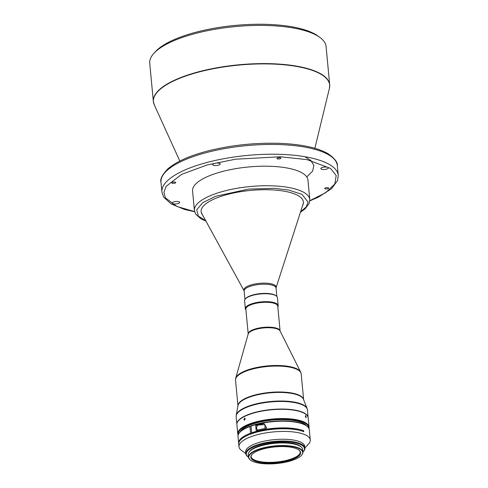 <?xml version="1.0" encoding="UTF-8"?>
<svg xmlns="http://www.w3.org/2000/svg" width="488" height="488" viewBox="0 0 488 488"><rect width="100%" height="100%" fill="white"/><g stroke="black" fill="none" stroke-linecap="round" stroke-linejoin="round"><path stroke-width="0.73" d="M179.828 161.058L154.251 104.786L153.348 101.449L149.737 63.245A88.572 28.438 -5.4 0 1 154.049 53.155L155.666 51.417A86.687 27.834 -5.4 0 1 268.046 24.4A86.687 27.834 -5.4 0 1 318.042 36.063L319.957 37.472A88.572 28.438 -5.4 0 1 326.088 46.58L329.699 84.778A88.572 28.438 174.6 0 0 272.487 63.751A88.572 28.438 174.6 0 0 153.348 101.449A88.572 28.438 174.6 0 0 153.653 103.09M154.049 53.155A88.572 28.438 -5.4 0 1 268.876 25.553A88.572 28.438 -5.4 0 1 319.957 37.472M245.458 298.821A16.019 5.142 -5.4 0 1 260.379 293.617A16.019 5.142 -5.4 0 1 276.147 295.862A16.019 5.142 -5.4 0 1 276.202 295.911M303.384 201.861A51.35 16.488 -5.4 0 1 303.103 204.021L276.062 287.731A16.226 5.209 -5.4 0 0 275.378 285.626A16.226 5.209 -5.4 0 0 256.163 283.778A16.226 5.209 -5.4 0 0 244.061 290.756L201.819 213.591A51.35 16.488 -5.4 0 1 201.135 211.524M302.651 205.417A51.35 16.488 174.6 0 0 303.396 201.995A51.35 16.488 174.6 0 0 261.745 189.753A51.35 16.488 174.6 0 0 205.216 204.319A51.35 16.488 174.6 0 0 201.148 211.658A51.35 16.488 174.6 0 0 202.526 214.885M194.413 210.499A57.95 18.605 174.6 0 1 272.359 185.836A57.95 18.605 174.6 0 1 274.732 185.946A57.95 18.605 174.6 0 1 309.795 199.592L307.946 180.048A57.95 18.605 174.6 0 0 270.511 166.292A57.95 18.605 174.6 0 0 192.565 190.954L194.413 210.499L195.682 214.128L200.855 218.783L205.954 221.149M174.49 182.048A1.976 0.634 174.6 0 0 171.831 182.89A1.976 0.634 174.6 0 0 173.112 183.36A1.976 0.634 174.6 0 0 175.771 182.518A1.976 0.634 174.6 0 0 174.49 182.048M279.606 157.673A1.976 0.634 174.6 0 0 276.94 158.515A1.976 0.634 174.6 0 0 278.221 158.984A1.976 0.634 174.6 0 0 280.881 158.142A1.976 0.634 174.6 0 0 279.606 157.673M327.405 187.648A1.976 0.634 174.6 0 0 324.74 188.49A1.976 0.634 174.6 0 0 326.021 188.96A1.976 0.634 174.6 0 0 328.68 188.118A1.976 0.634 174.6 0 0 327.405 187.648M177.248 201.489A3.77 1.208 174.6 0 0 172.179 203.093A3.77 1.208 174.6 0 0 174.612 203.99A3.77 1.208 174.6 0 0 179.682 202.386A3.77 1.208 174.6 0 0 177.248 201.489M217.776 163.059A3.77 1.208 174.6 0 0 212.707 164.663A3.77 1.208 174.6 0 0 215.141 165.56A3.77 1.208 174.6 0 0 220.21 163.956A3.77 1.208 174.6 0 0 217.776 163.059M325.899 167.018A3.77 1.208 174.6 0 0 320.829 168.622A3.77 1.208 174.6 0 0 323.263 169.519A3.77 1.208 174.6 0 0 328.332 167.915A3.77 1.208 174.6 0 0 325.899 167.018M245.928 309.929A16.488 5.295 -5.4 0 1 245.342 308.721L244.592 300.767A16.488 5.295 -5.4 0 1 245.391 298.888L245.799 298.455A16.019 5.142 -5.4 0 1 258.164 293.922A16.019 5.142 -5.4 0 1 275.799 295.618L276.281 295.972A16.488 5.295 -5.4 0 1 277.422 297.662L278.172 305.616A16.488 5.295 -5.4 0 1 277.825 306.909M245.391 298.888A16.488 5.295 -5.4 0 1 258.128 294.227A16.488 5.295 -5.4 0 1 276.281 295.972M245.342 308.721A16.488 5.295 -5.4 0 1 258.878 302.176A16.488 5.295 -5.4 0 1 278.172 305.616M245.854 309.118A16.019 5.142 -5.4 0 1 259 302.767A16.019 5.142 -5.4 0 1 277.745 306.104L280.094 330.974A16.019 5.142 -5.4 0 0 261.354 327.637A16.019 5.142 -5.4 0 0 248.203 333.987A16.134 5.179 -5.4 0 1 261.391 328.21A16.134 5.179 -5.4 0 1 280.088 330.949L300.651 372.076A32.867 10.553 174.6 0 0 262.568 366.494A32.867 10.553 174.6 0 0 235.716 378.212L248.209 333.963L245.854 309.118M236.881 424.469A35.807 11.498 -5.4 0 1 236.869 424.34A35.807 11.498 -5.4 0 1 266.265 410.134A35.807 11.498 -5.4 0 1 308.16 417.6A35.807 11.498 -5.4 0 1 308.172 417.734M305.659 414.147A35.709 11.468 174.6 0 0 305.61 414.117A35.709 11.468 174.6 0 0 259.012 411.64A35.709 11.468 174.6 0 0 238.717 420.436A35.709 11.468 174.6 0 0 238.681 420.479M238.138 435.156A35.807 11.498 -5.4 0 1 237.766 433.844L236.894 424.603A35.807 11.498 -5.4 0 1 238.638 420.522A35.807 11.498 -5.4 0 1 258.988 411.707A35.807 11.498 -5.4 0 1 305.708 414.184A35.807 11.498 -5.4 0 1 308.184 417.868L309.056 427.104A35.807 11.498 -5.4 0 1 308.941 428.458M245.257 418.808L244.738 418.033L243.878 419.497L244.372 420.266L245.257 418.808M237.766 433.844A35.807 11.498 -5.4 0 1 259.86 420.943A35.807 11.498 -5.4 0 1 309.056 427.104M238.327 434.582A35.331 11.346 -5.4 0 1 260.08 421.516A35.331 11.346 -5.4 0 1 308.648 427.933M306.183 416.935L305.531 415.526L305.323 416.331L306.006 417.734L306.183 416.935M300.285 452.059A24.735 7.942 -5.4 0 1 291.665 458.83A24.735 7.942 -5.4 0 1 267.003 462.325A24.735 7.942 -5.4 0 1 251.064 456.707M245.787 453.584L241.462 450.406A35.807 11.498 -5.4 0 1 238.986 446.727A35.807 11.498 -5.4 0 1 251.448 436.546A35.807 11.498 -5.4 0 1 301.73 433.558A35.807 11.498 -5.4 0 1 310.276 439.987A35.807 11.498 -5.4 0 1 308.532 444.068L304.884 447.996M238.986 446.727L238.73 444.062A35.807 11.498 -5.4 0 1 261.513 431.014A35.807 11.498 -5.4 0 1 301.48 430.892A35.807 11.498 -5.4 0 1 303.768 431.66L303.682 430.776A35.807 11.498 174.6 0 0 301.395 430.001A35.807 11.498 174.6 0 0 251.649 432.801L251.021 426.14A35.807 11.498 -5.4 0 1 300.767 423.34A35.807 11.498 -5.4 0 1 306.83 426.091A35.807 11.498 -5.4 0 1 309.313 429.769L310.276 439.987M264.307 428.665L266.735 428.037L263.801 423.334A35.807 11.498 174.6 0 0 255.663 425.158L256.169 430.483A35.807 11.498 -5.4 0 1 264.307 428.665M239.761 432.429A35.807 11.498 -5.4 0 1 249.954 426.524L250.582 433.191A35.807 11.498 174.6 0 0 238.65 443.171L238.016 436.51A35.807 11.498 -5.4 0 1 239.761 432.429L240.169 431.996A35.331 11.346 -5.4 0 1 250.216 426.17L251.046 426.414M249.954 426.524L250.216 426.17M251.021 426.14L251.283 425.786A35.331 11.346 -5.4 0 1 300.364 423.023A35.331 11.346 -5.4 0 1 306.354 425.737L306.83 426.091M248.496 457.225A29.207 9.382 -5.4 0 1 248.331 457.103L247.849 456.75A29.683 9.528 -5.4 0 1 245.793 453.7L245.629 451.925A29.683 9.528 -5.4 0 1 255.956 443.488A29.683 9.528 -5.4 0 1 297.637 441.006A29.683 9.528 -5.4 0 1 304.726 446.337L304.89 448.112A29.683 9.528 -5.4 0 1 303.445 451.498L303.042 451.931A29.207 9.382 -5.4 0 1 302.902 452.077A27.322 8.772 -5.4 0 1 301.572 455.182A27.322 8.772 -5.4 0 1 301.444 455.31M245.793 453.7A29.683 9.528 -5.4 0 1 264.679 442.884A29.683 9.528 -5.4 0 1 297.808 442.787A29.683 9.528 -5.4 0 1 304.89 448.112M248.331 457.103A29.207 9.382 -5.4 0 1 260.379 444.556A29.207 9.382 -5.4 0 1 297.491 443.36A29.207 9.382 -5.4 0 1 303.042 451.931M249.197 451.967A26.761 8.595 -5.4 0 1 268.522 443.598A26.761 8.595 -5.4 0 1 295.636 444.025A26.761 8.595 -5.4 0 1 301.23 447.051M298.748 449.875A24.735 7.942 -5.4 0 1 300.321 452.309A24.735 7.942 -5.4 0 1 291.714 459.342A24.735 7.942 -5.4 0 1 265.734 462.776A24.735 7.942 -5.4 0 1 251.076 456.963A24.735 7.942 -5.4 0 1 252.162 454.279M291.922 459.659A25.016 8.034 174.6 0 0 298.894 449.979A25.016 8.034 174.6 0 0 259.524 450.15A25.016 8.034 174.6 0 0 252.034 454.407A25.016 8.034 174.6 0 0 261.873 462.783A25.016 8.034 174.6 0 0 291.922 459.659M255.254 462.307A27.041 8.686 -5.4 0 1 250.673 460.233A27.041 8.686 -5.4 0 1 261.83 448.612A27.041 8.686 -5.4 0 1 296.192 447.502A27.041 8.686 -5.4 0 1 301.328 455.444A27.041 8.686 -5.4 0 1 280.966 463.014A27.041 8.686 -5.4 0 1 255.254 462.307M258.006 449.442A27.322 8.772 -5.4 0 1 296.381 447.16A27.322 8.772 -5.4 0 1 302.902 452.065L302.658 449.491A27.322 8.772 -5.4 0 0 286.462 443.074A27.322 8.772 -5.4 0 0 257.762 446.868A27.322 8.772 -5.4 0 0 248.252 454.633L248.496 457.207A27.322 8.772 -5.4 0 1 258.006 449.442M250.533 460.123A27.322 8.772 -5.4 0 1 250.387 460.019A27.322 8.772 -5.4 0 1 248.496 457.207M306.342 425.731A33.849 10.87 174.6 0 0 285.291 419.698A33.849 10.87 174.6 0 0 240.175 431.984M251.778 432.838L251.845 433.564A33.849 10.87 174.6 0 0 248.965 434.747M298.229 430.087A33.849 10.87 174.6 0 0 286.127 428.58A33.849 10.87 174.6 0 0 252.918 433.173L251.649 432.801M255.663 425.158L256.95 425.53L257.066 426.774A1.647 0.976 70.1 0 0 256.56 428.013A1.647 0.976 70.1 0 0 257.341 429.623L257.389 430.16M256.95 425.53A33.849 10.87 -5.4 0 1 259.494 424.889L265.002 424.609L264.966 428.537M238.65 443.171A35.807 11.498 174.6 0 0 238.717 443.616M250.582 433.191L251.845 433.564M303.682 430.776L302.487 431.209M306.775 176.924L312.607 171.123L313.9 165.511L310.996 160.607L304.915 156.715M329.705 86.449A88.572 28.438 174.6 0 0 329.699 84.778L329.437 88.224A88.523 28.426 -5.4 0 0 272.493 64.044A88.523 28.426 -5.4 0 0 158.984 90.365A88.523 28.426 -5.4 0 0 154.251 104.786M244.061 290.756L244.14 291.037A16.019 5.142 -5.4 0 1 257.377 284.675A16.019 5.142 -5.4 0 1 275.275 286.663A16.019 5.142 -5.4 0 1 276.037 288.024L276.062 287.731M337.342 165.621L338.263 175.393A88.572 28.438 174.6 0 0 281.051 154.367A88.572 28.438 174.6 0 0 161.912 192.065L160.985 182.292A88.572 28.438 -5.4 0 1 280.124 144.594A88.572 28.438 -5.4 0 1 337.342 165.621C337.867 162.516 334.811 158.569 328.18 153.775C317.548 147.693 301.334 144.21 279.539 143.338C253.284 142.581 228.097 145.473 203.972 152.012C187.459 156.679 175.393 162.315 167.774 168.933C162.156 174.887 159.893 179.34 160.985 182.292M237.955 405.827L235.533 380.152A32.977 10.59 -5.4 0 1 262.605 367.067A32.977 10.59 -5.4 0 1 301.194 373.942L303.621 399.623M237.967 405.784A32.977 10.59 -5.4 0 1 265.057 392.993A32.977 10.59 -5.4 0 1 303.603 399.58M238.004 405.571A33.044 10.608 -5.4 0 1 265.088 393.432A33.044 10.608 -5.4 0 1 303.524 399.373L307.092 408.535A35.74 11.474 174.6 0 0 265.515 402.112A35.74 11.474 174.6 0 0 236.222 415.239L238.004 405.571M236.869 424.34L236.149 416.752A35.807 11.498 -5.4 0 1 265.545 402.551A35.807 11.498 -5.4 0 1 307.446 410.018L308.16 417.6M259.494 424.889L263.801 423.334M194.596 211.585L176.937 206.473L165.401 197.853L163.925 192.345L166.127 186.343L181.573 174.387L207.333 164.889L235.6 159.204L280.557 156.77L307.05 159.643L330.535 168.415L336.195 175.528L334.823 183.976L325.624 192.754L309.819 200.69M205.741 220.759L198.372 216.111L196.694 209.785L202.721 202.691L215.672 196.274L248.654 189.094L274.164 188.344L288.518 190.003L301.932 194.352L308.111 202.099L306.232 206.9L300.59 211.792M314.858 148.291L329.437 88.224M276.836 296.46L276.037 288.024M307.446 410.018L307.092 408.535M236.149 416.752L236.222 415.239M301.194 373.942L300.651 372.076M235.533 380.152L235.716 378.212M161.912 192.065L163.596 197.018L171.075 203.905L184.452 209.407L194.639 211.761M338.263 175.393L337.537 180.572L331.48 188.746L318.402 197.134L309.807 200.873M309.795 199.592L309.227 203.392L305.018 208.943L300.455 212.213M244.939 299.473L244.14 291.037"/></g></svg>
